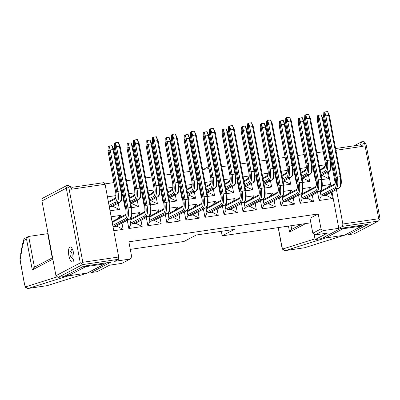 <?xml version="1.0" encoding="UTF-8"?>
<svg xmlns="http://www.w3.org/2000/svg" width="400" height="400" viewBox="0 0 400 400"><rect width="100%" height="100%" fill="white"/><g stroke="black" fill="none" stroke-linecap="round" stroke-linejoin="round"><path stroke-width="0.6" d="M323.73 237.36L325.455 238L344.485 235.195L362.03 225.98A14.785 4.92 -98.4 0 0 363 225.06M305.755 223.555L289.57 232.055L291.2 229.615M345.105 234.985L344.485 235.195M336.42 189.61L342.86 224.005L342.6 226.33L338.805 228.32L323.295 230.605L315.075 234.925L327.445 233.1L315.115 239.58L321.205 238.685L340.965 228.3L368.175 224.295L348.415 234.68L347.605 233.67M310.855 222.805L222.03 235.88L221.5 231.295M130.3 249.385L183.975 241.48L196.305 235.005L234.36 229.4L222.03 235.88M348.415 234.68L354.125 233.835L378.47 221.045L342.6 226.33M314.105 234.195L315.115 239.58M118.695 257.005L82.825 262.285L68.84 187.555C69.32 184.93 71.51 187.645 71.115 189.27L72.015 187.33L104.075 182.61L105.08 184.27L118.695 257.005L118.435 259.33L114.64 261.325L130.15 259.04L131.68 256.77L128.88 241.82L318.225 213.945L310.005 218.265L312.8 233.21L315.075 234.925M209.03 168.59L202.65 169.53M196.76 170.395L195.89 170.525M190 171.39L183.62 172.33M177.73 173.2L176.86 173.325M170.97 174.195L164.59 175.135M158.7 176L157.83 176.13M151.945 176.995L145.56 177.935M139.675 178.8L138.8 178.93M132.915 179.795L126.53 180.735M120.645 181.605L119.77 181.73M113.885 182.6L104.875 183.925M323.295 230.605L321.02 228.89L318.225 213.945M328.265 172.005L330.86 185.865M331.995 191.935L338.805 228.32M323.205 151.78L316.825 152.72M310.935 153.59L310.065 153.715M304.175 154.585L297.795 155.525M291.905 156.39L291.035 156.52M285.15 157.385L278.765 158.325M272.88 159.19L272.005 159.32M266.12 160.185L259.735 161.125M253.85 161.995L252.975 162.12M247.09 162.99L240.705 163.925M234.82 164.795L233.95 164.925M228.06 165.79L221.675 166.73M215.79 167.595L215.22 167.68A3.06 2.865 -117.7 0 0 214.67 166.39M165.36 214.715L166.895 222.915L180.215 220.955L179.05 214.72M177.915 208.65L177.605 207.005L170.02 208.12M161.125 188.955L160.555 189.04L163.165 202.985L163.735 202.905M173.035 187.2L167.015 188.085M169.625 202.035L176.485 201.025L175.32 194.795M222.45 206.31L223.985 214.51L237.305 212.55L236.14 206.315M235 200.245L234.695 198.6L227.11 199.715M218.215 180.55L217.645 180.635L220.255 194.58L220.825 194.5M226.71 193.63L233.575 192.62L232.41 186.39M230.12 178.795L224.1 179.68M203.42 209.115L204.955 217.31L218.275 215.35L217.11 209.12M215.97 203.05L215.665 201.4L208.08 202.52M199.185 183.35L198.615 183.435L201.225 197.385L201.795 197.3M207.68 196.435L214.545 195.425L213.38 189.19M211.09 181.595L205.07 182.485M184.39 211.915L185.925 220.115L199.245 218.15L198.08 211.92M196.945 205.85L196.635 204.205L189.05 205.32M180.155 186.15L179.585 186.235L182.195 200.185L182.765 200.1M188.655 199.235L195.515 198.225L194.35 191.99M192.065 184.4L186.045 185.285M149.855 200.88L150.915 200.72L157.455 203.83L156.29 197.595M157.455 203.83L150.595 204.84M144.705 205.705L144.135 205.79L141.525 191.84L142.095 191.755M147.985 190.89L154.005 190M161.185 223.755L147.865 225.715L149.885 221.35L153.69 220.79L154.645 220.65L161.185 223.755L160.02 217.52M158.885 211.455L158.575 209.805L155.915 213.015M147.865 225.715L146.33 217.52M150.99 210.925L158.575 209.805M131.96 213.725L139.545 212.61L139.855 214.255M140.99 220.325L142.16 226.555L128.835 228.52L127.305 220.32M137.26 200.395L138.43 206.63L131.565 207.64M125.68 208.505L125.11 208.59L122.495 194.64L123.065 194.555M128.955 193.69L134.975 192.805M111.165 216.785L120.52 215.41L120.825 217.055M121.96 223.125L123.13 229.36L113.78 230.735M118.23 203.2L119.4 209.43L110.05 210.805M107.44 196.86L115.945 195.605M317.595 192.305L319.13 200.505L332.45 198.54L331.285 192.31M330.15 186.24L329.84 184.59L322.255 185.71M313.36 166.54L312.79 166.625L315.4 180.575L315.97 180.49M321.86 179.625L328.72 178.615L327.555 172.38M325.27 164.79L319.25 165.675M298.565 195.105L300.1 203.305L313.42 201.345L312.255 195.11M311.12 189.04L310.81 187.395L303.225 188.51M294.33 169.345L293.76 169.425L296.37 183.375L296.94 183.29M302.83 182.425L309.69 181.415L308.525 175.18M306.24 167.59L300.22 168.475M279.535 197.905L281.07 206.105L294.39 204.145L293.225 197.91M292.09 191.84L291.78 190.195L284.195 191.31M275.3 172.145L274.73 172.23L277.34 186.18L277.91 186.095M283.8 185.225L290.665 184.215L289.495 177.985M287.21 170.39L281.19 171.275M256.275 174.945L255.7 175.03L258.315 188.98L258.885 188.895M268.18 173.195L262.16 174.08M264.77 188.03L271.635 187.02L270.465 180.785M260.51 200.71L262.04 208.905L275.365 206.945L274.195 200.715M273.06 194.645L272.75 192.995L265.165 194.115M237.245 177.745L236.675 177.83L239.285 191.78L239.855 191.695M249.15 175.995L243.13 176.88M245.74 190.83L252.605 189.82L251.435 183.585M241.48 203.51L243.015 211.71L256.335 209.75L255.165 203.515M254.03 197.445L253.725 195.8L246.135 196.915M321.02 228.89L312.8 233.21M90.33 271.55L91.14 272.555L110.9 262.175L83.69 266.18L63.93 276.56L58.22 277.4L55.945 275.69L41.96 200.96A3.06 2.865 -117.7 0 1 43.39 197.83L67.72 185.05L72.01 187.33M379.55 219.745L380 218.775L366.015 144.045L364.745 143.99L378.73 218.72L379.55 219.745L378.47 221.045M342.86 224.005L378.73 218.72M330.035 151.15L329.245 151.265L335.155 182.835M91.14 272.555L97.23 271.66L109.56 265.18L121.93 263.36L130.15 259.04M249.74 206.365L256.335 209.75M253.725 195.8L251.06 199.005M249.79 206.64L245.035 207.34L243.97 202.2M244.1 202.36L244.9 202.245M245.035 207.34L243.015 211.71M287.795 200.765L294.39 204.145M291.78 190.195L289.12 193.4M287.85 201.04L283.09 201.74L282.03 196.595M282.16 196.755L282.96 196.64M283.09 201.74L281.07 206.105M306.825 197.96L313.42 201.345M310.81 187.395L308.15 190.6M306.88 198.235L302.12 198.935L301.06 193.795M301.19 193.955L301.985 193.84M302.12 198.935L300.1 203.305M325.855 195.16L332.45 198.54M329.84 184.59L327.18 187.8M325.905 195.435L321.15 196.135L320.09 190.995M320.215 191.155L321.015 191.035M321.15 196.135L319.13 200.505M268.77 203.565L268.82 203.84L264.06 204.54L263 199.4M263.13 199.56L263.93 199.44M272.75 192.995L270.09 196.205M264.06 204.54L262.04 208.905M268.82 203.84L275.365 206.945M313.555 167.575L312.79 166.625M315.82 179.67L315.4 180.575M328.72 178.615L322.18 175.51L321.115 175.665M323.45 167.87L325.18 165.785M322.125 175.23L322.18 175.51M294.525 170.375L293.76 169.425M296.79 182.475L296.37 183.375M309.69 181.415L303.15 178.31L302.09 178.465M304.42 170.675L306.15 168.585M303.095 178.035L303.15 178.31M275.495 173.18L274.73 172.23M277.76 185.275L277.34 186.18M290.665 184.215L284.12 181.11L283.06 181.265M285.39 173.475L287.125 171.385M284.07 180.835L284.12 181.11M256.465 175.98L255.7 175.03M258.73 188.075L258.315 188.98M271.635 187.02L265.09 183.91L264.03 184.07M266.36 176.275L268.095 174.19M265.04 183.635L265.09 183.91M237.435 178.78L236.675 177.83M239.7 190.88L239.285 191.78M246.01 186.44L246.06 186.715L245 186.87M246.06 186.715L252.605 189.82M249.065 176.99L247.33 179.08M119.4 209.43L112.855 206.325L109.305 206.845M114.125 198.69L115.86 196.6M112.805 206.05L112.855 206.325M123.26 195.59L122.495 194.64M125.525 207.69L125.11 208.59M138.43 206.63L131.885 203.525L130.825 203.68M133.155 195.885L134.89 193.8M131.835 203.25L131.885 203.525M141.525 191.84L142.29 192.79M144.555 204.885L144.135 205.79M153.92 190.995L152.185 193.085M150.86 200.445L150.915 200.72M161.32 189.99L160.555 189.04M163.585 202.085L163.165 202.985M176.485 201.025L169.945 197.92L168.885 198.075M171.215 190.285L172.945 188.195M169.89 197.645L169.945 197.92M180.35 187.185L179.585 186.235M182.615 199.285L182.195 200.185M195.515 198.225L188.975 195.12L187.91 195.275M190.245 187.48L191.975 185.395M188.92 194.845L188.975 195.12M199.38 184.385L198.615 183.435M201.64 196.48L201.225 197.385M214.545 195.425L208 192.315L206.94 192.475M209.275 184.68L211.005 182.595M207.95 192.04L208 192.315M218.41 181.585L217.645 180.635M220.67 193.68L220.255 194.58M233.575 192.62L227.03 189.515L225.97 189.67M228.3 181.88L230.035 179.79M226.98 189.24L227.03 189.515M192.65 214.77L199.245 218.15M196.635 204.205L193.975 207.41M192.7 215.045L187.945 215.745L186.885 210.605M187.01 210.765L187.81 210.645M187.945 215.745L185.925 220.115M230.71 209.17L237.305 212.55M234.695 198.6L232.03 201.805M230.76 209.445L226.005 210.145L224.94 205M225.07 205.16L225.87 205.045M226.005 210.145L223.985 214.51M211.68 211.97L218.275 215.35M215.665 201.4L213 204.61M211.73 212.245L206.975 212.945L205.915 207.805M206.04 207.965L206.84 207.845M206.975 212.945L204.955 217.31M154.59 220.375L154.645 220.65M149.755 216.25L148.825 216.21M149.885 221.35L148.955 216.37M135.565 223.175L142.16 226.555M139.545 212.61L136.885 215.815M135.615 223.45L130.855 224.15L129.795 219.01M129.925 219.17L130.725 219.05M130.855 224.15L128.835 228.52M116.535 225.98L123.13 229.36M120.52 215.41L117.855 218.615M116.585 226.255L113.035 226.775M173.62 217.575L180.215 220.955M173.675 217.85L168.915 218.55L166.895 222.915M177.605 207.005L174.945 210.21M168.915 218.55L167.985 213.565L168.78 213.45M118.435 259.33L82.565 264.61L58.22 277.4M366.015 144.045L364.105 141.665L361.735 141.755L360.305 144.885L335.59 148.525M329.705 149.39L328.835 149.52M82.565 264.61L81.745 263.59L80.29 262.9L55.945 275.69M80.29 262.9L66.305 188.17L67.735 185.04M69.855 247.04A7.65 2.545 81.6 0 1 71.1 247.3A7.65 2.545 81.6 0 1 73.77 254.145A7.65 2.545 81.6 0 1 73.185 261.465A7.65 2.545 81.6 0 1 69.07 256.66A7.65 2.545 81.6 0 1 69.855 247.04M360.305 144.885L363.215 146.265C362.215 144.845 363.345 141.64 364.745 143.99M363.215 146.265L335.92 150.285M71.35 250.135A5.61 1.865 81.6 0 1 72.13 248.755A5.61 1.865 81.6 0 1 72.16 248.74M73.79 259.78A5.61 1.865 81.6 0 1 72.605 258.68M71.115 189.27L105.08 184.27M82.825 262.285L81.745 263.59M68.84 187.555L66.305 188.17L41.96 200.96M259.925 188.575A9.18 3.055 81.6 0 1 258.755 199.035A1.02 0.955 62.3 0 0 259.895 199.895A10.2 3.395 81.6 0 0 261.19 188.27L249.725 126.99L248.66 123.17L247.715 123.67L247.51 127.795L248.455 127.295L259.925 188.575L264.045 187.85L252.58 126.57L248.455 127.295L248.66 123.17L251.515 122.75L252.58 126.57L253.265 126.545L264.915 188.93C265.56 194.475 264.835 196.38 264.88 196.245C264.74 197.54 264.125 198.585 263.04 199.38L248.99 206.76M247.595 126.015L247.455 127.84L258.975 189.075L247.52 127.87M297.985 182.97A9.18 3.055 81.6 0 1 296.815 193.435A1.02 0.955 62.3 0 0 297.955 194.29A10.2 3.395 81.6 0 0 299.25 182.665L287.785 121.385L286.72 117.565L285.77 118.065L285.565 122.19L286.515 121.695L297.985 182.97L302.105 182.245L290.635 120.965L286.515 121.695L286.72 117.565L289.575 117.145L290.635 120.965L291.325 120.945L302.79 182.225L302.94 190.64C302.795 191.94 302.18 192.985 301.095 193.775L287.05 201.155M285.515 122.24L296.985 183.515L285.58 122.265M317.015 180.17A9.18 3.055 81.6 0 1 315.845 190.63A1.02 0.955 62.3 0 0 316.985 191.49A10.2 3.395 81.6 0 0 318.28 179.865L306.81 118.585L305.75 114.765L304.8 115.265L304.595 119.39L305.545 118.89L317.015 180.17L321.135 179.445L309.665 118.165L305.545 118.89L305.75 114.765L308.605 114.345L309.665 118.165L310.355 118.145L322.005 180.525C322.65 186.07 321.92 187.975 321.97 187.84C321.825 189.135 321.21 190.18 320.125 190.975L306.08 198.355M304.685 117.61L304.545 119.435L316.065 180.67L304.61 119.465M336.04 177.37A9.18 3.055 81.6 0 1 334.875 187.83A1.02 0.955 62.3 0 0 336.01 188.685A10.2 3.395 81.6 0 0 337.31 177.06L325.84 115.785L324.78 111.965L323.83 112.465L323.625 116.59L324.575 116.09L336.04 177.37L340.165 176.64L328.695 115.365L324.575 116.09L324.78 111.965L327.635 111.545L328.695 115.365L329.38 115.34L341.035 177.725C341.68 183.27 340.95 185.17 341 185.04C340.855 186.335 340.24 187.38 339.155 188.175L325.11 195.555M323.715 114.81L323.575 116.63L335.095 177.865L323.64 116.66M266.485 125.04L277.955 186.32L266.54 124.995L266.745 120.865L267.69 120.37L267.485 124.495L278.955 185.775L283.76 185.025L272.295 123.745L268.755 124.19L266.55 125.065M323.01 118.71L319.52 119.105L317.315 119.985M303.98 121.515L300.49 121.905L298.285 122.785M284.95 124.315L281.46 124.71L279.255 125.585M279.33 123.735L279.195 125.555L286.93 166.91L279.245 125.515L279.45 121.39L280.4 120.89L280.19 125.015L287.93 166.365L292.055 165.64L284.315 124.29L283.25 120.47L285 124.265L292.925 166.72C293.565 172.265 292.84 174.17 292.89 174.035C292.745 175.335 292.13 176.375 291.045 177.17L283.32 181.23M265.92 127.115L262.43 127.51L260.23 128.39M260.165 128.365L267.9 169.715L260.215 128.315L260.42 124.19L261.37 123.69L261.165 127.815L268.9 169.165L273.025 168.44L265.285 127.09L264.225 123.27L265.97 127.065L273.895 169.525C274.535 175.07 273.81 176.97 273.86 176.84C273.715 178.135 273.1 179.18 272.015 179.97L264.29 184.03M246.89 129.92L243.4 130.31L241.2 131.19M241.135 131.165L248.87 172.515L241.185 131.115L241.39 126.99L242.34 126.495L242.135 130.62L249.87 171.97L253.995 171.24L246.255 129.89L245.195 126.07L246.94 129.865L254.865 172.325C255.51 177.87 254.78 179.77 254.83 179.64C254.685 180.935 254.07 181.98 252.985 182.775L245.26 186.83M113.685 149.53L110.195 149.925L107.995 150.8M108.07 148.95L107.93 150.77L115.665 192.125L107.98 150.73L108.185 146.6L109.135 146.105L108.93 150.23L116.665 191.58L120.79 190.855L113.05 149.505L111.99 145.685L113.735 149.48L121.66 191.935L121.625 199.25C121.48 200.545 120.865 201.59 119.78 202.385L112.055 206.445M132.715 146.725L129.225 147.12L127.025 148M127.1 146.145L126.96 147.97L134.695 189.325L127.01 147.925L127.215 143.8L128.165 143.3L127.96 147.43L135.695 188.78L139.82 188.05L132.08 146.7L131.02 142.88L132.765 146.675L140.69 189.135C141.33 194.68 140.605 196.58 140.655 196.45C140.51 197.745 139.895 198.79 138.81 199.585L131.085 203.64M151.745 143.925L148.255 144.32L146.05 145.2M146.125 143.345L145.985 145.17L153.725 186.52L146.04 145.125L146.245 141L147.19 140.5L146.985 144.625L154.725 185.975L158.845 185.25L151.11 143.9L150.045 140.08L151.795 143.875L159.72 186.335C160.36 191.88 159.635 193.78 159.68 193.645C159.54 194.945 158.925 195.99 157.84 196.78L150.115 200.84M170.775 141.125L167.285 141.52L165.08 142.395M165.155 140.545L165.015 142.365L172.755 183.72L165.07 142.325L165.275 138.195L166.22 137.7L166.015 141.825L173.755 183.175L177.875 182.45L170.14 141.1L169.075 137.28L170.825 141.075L178.745 183.53C179.39 189.075 178.665 190.98 178.71 190.845C178.57 192.14 177.955 193.185 176.87 193.98L169.145 198.04M189.805 138.325L186.315 138.715L184.11 139.595M184.185 137.745L184.045 139.565L191.785 180.92L184.095 139.52L184.305 135.395L185.25 134.895L185.045 139.025L192.785 180.375L196.905 179.645L189.17 138.295L188.105 134.475L189.855 138.27L197.775 180.73C198.42 186.275 197.695 188.175 197.74 188.045C197.6 189.34 196.985 190.385 195.895 191.18L188.175 195.235M208.83 135.52L205.34 135.915L203.14 136.795M203.215 134.94L203.075 136.765L210.815 178.12L203.125 136.72L203.33 132.595L204.28 132.095L204.075 136.22L211.815 177.57L215.935 176.845L208.195 135.495L207.135 131.675L208.88 135.47L216.805 177.93L216.77 185.24C216.625 186.54 216.01 187.585 214.925 188.375L207.205 192.435M227.86 132.72L224.37 133.115L222.17 133.99M222.105 133.965L229.845 175.315L222.155 133.92L222.36 129.795L223.31 129.295L223.105 133.42L230.845 174.77L234.965 174.045L227.225 132.695L226.165 128.875L227.91 132.67L235.835 175.125L235.8 182.44C235.655 183.735 235.04 184.78 233.955 185.575L226.23 189.635M202.835 196.98A9.18 3.055 81.6 0 1 201.67 207.44A1.02 0.955 62.3 0 0 202.805 208.3A10.2 3.395 81.6 0 0 204.105 196.675L192.635 135.395L191.575 131.575L190.625 132.075L190.42 136.2L191.37 135.7L202.835 196.98L206.96 196.255L195.49 134.975L191.37 135.7L191.575 131.575L194.43 131.155L195.49 134.975L196.175 134.95L207.83 197.335C208.475 202.88 207.745 204.78 207.795 204.65C207.65 205.945 207.035 206.99 205.95 207.785L191.905 215.165M190.51 134.42L190.37 136.245L201.89 197.475L190.435 136.275M240.895 191.375A9.18 3.055 81.6 0 1 239.73 201.84A1.02 0.955 62.3 0 0 240.865 202.695A10.2 3.395 81.6 0 0 242.165 191.07L230.695 129.79L229.635 125.97L228.685 126.47L228.48 130.595L229.425 130.1L240.895 191.375L245.015 190.65L233.55 129.37L229.425 130.1L229.635 125.97L232.485 125.55L233.55 129.37L234.235 129.345L245.89 191.73C246.53 197.28 245.805 199.18 245.85 199.045C245.71 200.345 245.095 201.39 244.01 202.18L229.96 209.56M228.57 128.815L228.43 130.64L239.945 191.875L228.495 130.67M221.865 194.18A9.18 3.055 81.6 0 1 220.7 204.64A1.02 0.955 62.3 0 0 221.835 205.495A10.2 3.395 81.6 0 0 223.135 193.87L211.665 132.595L210.605 128.775L209.655 129.27L209.45 133.4L210.4 132.9L221.865 194.18L225.99 193.45L214.52 132.175L210.4 132.9L210.605 128.775L213.46 128.355L214.52 132.175L215.205 132.15L226.86 194.535C227.5 200.08 226.775 201.98 226.825 201.85C226.68 203.145 226.065 204.19 224.98 204.985L210.93 212.365M209.54 131.62L209.4 133.44L220.92 194.675L209.465 133.47M164.78 202.58A9.18 3.055 81.6 0 1 163.61 213.045A1.02 0.955 62.3 0 0 164.75 213.9L167.605 213.48A10.2 3.395 81.6 0 0 168.9 201.855L157.43 140.58L156.37 136.76L153.515 137.18L152.565 137.675L152.36 141.8L153.31 141.305L164.78 202.58L169.585 201.835L158.12 140.555L153.31 141.305L153.515 137.18L154.58 141L166.045 202.275A10.2 3.395 81.6 0 1 164.75 213.9L150.84 221.21M152.45 140.025L152.31 141.845L163.83 203.08L152.375 141.875M145.75 205.385A9.18 3.055 81.6 0 1 144.58 215.845A1.02 0.955 62.3 0 0 145.72 216.705A10.2 3.395 81.6 0 0 147.015 205.08L135.55 143.8L134.485 139.98L133.54 140.48L133.33 144.605L134.28 144.105L145.75 205.385L149.87 204.655L138.405 143.38L134.28 144.105L134.485 139.98L137.34 139.56L138.405 143.38L139.09 143.355L150.74 205.74C151.385 211.285 150.66 213.185 150.705 213.055C150.56 214.35 149.95 215.395 148.86 216.19L134.815 223.57M133.42 142.825L133.28 144.65L144.8 205.88L133.345 144.68M126.72 208.185A9.18 3.055 81.6 0 1 125.55 218.65A1.02 0.955 62.3 0 0 126.69 219.505A10.2 3.395 81.6 0 0 127.985 207.88L116.52 146.6L115.455 142.78L114.51 143.28L114.305 147.405L115.25 146.905L126.72 208.185L130.84 207.46L119.375 146.18L115.25 146.905L115.455 142.78L118.31 142.36L119.375 146.18L120.06 146.155L131.71 208.54C132.355 214.085 131.63 215.99 131.675 215.855C131.535 217.15 130.92 218.195 129.83 218.99L115.785 226.37M114.39 145.625L114.25 147.45L125.77 208.685L114.315 147.48M183.805 199.78A9.18 3.055 81.6 0 1 182.64 210.245A1.02 0.955 62.3 0 0 183.78 211.1L186.635 210.68A10.2 3.395 81.6 0 0 187.93 199.055L176.46 137.775L175.4 133.955L172.545 134.375L171.595 134.875L171.39 139L172.34 138.5L183.805 199.78L188.615 199.035L177.15 137.755L172.34 138.5L172.545 134.375L173.605 138.195L185.075 199.475A10.2 3.395 81.6 0 1 183.78 211.1L169.865 218.41M171.48 137.22L171.34 139.045L182.86 200.28L171.405 139.075M52.845 259.135L32.295 269.935L33.925 267.495M32.295 269.935L26.515 239.045L28.07 236.64L28.675 236.44L48.07 233.625M66.45 275.235L68.18 275.875L87.205 273.075L104.755 263.855A14.785 4.92 -98.4 0 0 105.72 262.935M251.515 122.75L253.18 126.52M289.575 117.145L291.24 120.92M308.605 114.345L310.27 118.115M327.635 111.545L329.3 115.315M278.955 185.775A9.18 3.055 81.6 0 1 277.785 196.235A1.02 0.955 62.3 0 0 278.925 197.09L281.78 196.67A10.2 3.395 81.6 0 0 283.075 185.045L271.61 123.77L270.545 119.95L267.69 120.37L268.755 124.19L280.22 185.465A10.2 3.395 81.6 0 1 278.925 197.09L265.015 204.4M270.545 119.95L272.21 123.72M325.99 160.76A9.18 3.055 81.6 0 1 324.82 171.225A1.02 0.955 62.3 0 0 325.96 172.08A10.2 3.395 81.6 0 0 327.255 160.455L330.11 160.035L322.375 118.685L321.31 114.865L318.455 115.285L319.52 119.105L327.255 160.455L325.99 160.76L318.25 119.41L318.455 115.285L317.51 115.785L317.3 119.91L325.04 161.26A6.12 2.035 81.6 0 1 324.26 168.235L320.135 170.405M321.31 114.865L322.975 118.635M306.96 163.565A9.18 3.055 81.6 0 1 305.795 174.025A1.02 0.955 62.3 0 0 306.93 174.885A10.2 3.395 81.6 0 0 308.225 163.26L311.08 162.84L303.345 121.485L302.28 117.67L299.425 118.09L300.49 121.905L308.225 163.26L306.96 163.565L299.22 122.215L299.425 118.09L298.48 118.585L298.275 122.71L306.01 164.06A6.12 2.035 81.6 0 1 305.235 171.035L301.105 173.205M302.28 117.67L303.945 121.44M283.25 120.47L280.4 120.89L281.46 124.71L289.2 166.06A10.2 3.395 81.6 0 1 287.9 177.685L282.88 180.32M284.11 122.41L284.915 124.24M264.225 123.27L261.37 123.69L262.43 127.51L270.17 168.86A10.2 3.395 81.6 0 1 268.87 180.485L263.855 183.125M265.08 125.215L265.885 127.04M245.195 126.07L242.34 126.495L243.4 130.31L251.14 171.665A10.2 3.395 81.6 0 1 249.845 183.29L244.825 185.925M246.05 128.015L246.86 129.845M111.99 145.685L109.135 146.105L110.195 149.925L117.935 191.275A10.2 3.395 81.6 0 1 116.64 202.9L109.29 206.76M112.845 147.625L113.65 149.455M131.02 142.88L128.165 143.3L129.225 147.12L136.965 188.47A10.2 3.395 81.6 0 1 135.665 200.095L130.65 202.735M131.875 144.825L132.68 146.65M150.045 140.08L147.19 140.5L148.255 144.32L155.995 185.67A10.2 3.395 81.6 0 1 154.695 197.295L149.675 199.93M150.905 142.02L151.71 143.85M169.075 137.28L166.22 137.7L167.285 141.52L175.02 182.87A10.2 3.395 81.6 0 1 173.725 194.495L168.705 197.13M169.935 139.22L170.74 141.05M188.105 134.475L185.25 134.895L186.315 138.715L194.05 180.065A10.2 3.395 81.6 0 1 192.755 191.69L187.735 194.33M188.965 136.42L189.77 138.245M207.135 131.675L204.28 132.095L205.34 135.915L213.08 177.265A10.2 3.395 81.6 0 1 211.785 188.89L206.765 191.53M207.99 133.62L208.8 135.445M226.165 128.875L223.31 129.295L224.37 133.115L232.11 174.465A10.2 3.395 81.6 0 1 230.815 186.09L225.795 188.725M227.02 130.815L227.83 132.645M194.43 131.155L196.095 134.925M232.485 125.55L234.15 129.325M213.46 128.355L215.125 132.125M156.37 136.76L158.035 140.53M137.34 139.56L139.005 143.33M118.31 142.36L119.975 146.13M175.4 133.955L177.065 137.73M70.29 251.76A3.06 1.02 -98.4 0 0 70.115 255.04A3.06 1.02 -98.4 0 0 71.125 257.425A3.06 1.02 -98.4 0 0 72.07 254.395A3.06 1.02 -98.4 0 0 70.29 251.76L71.68 249.63A5.1 1.695 81.6 0 1 72.225 249.215A5.1 1.695 81.6 0 1 72.4 249.22M73.875 259.255A5.1 1.695 81.6 0 1 73.71 259.305A5.1 1.695 81.6 0 1 73.07 259.07L71.125 257.425M87.83 272.86L87.205 273.075M289.57 232.055L288.455 226.1M278.32 227.595L281.82 246.31A3.06 1.02 -98.4 0 0 283.27 248.83L314.98 238.86M343.97 227.86A14.785 4.92 81.6 0 1 343 228.78L362.03 225.98A2.04 1.91 62.3 0 0 362.635 225.775M341.365 228.245A2.04 1.91 62.3 0 0 343 228.78L325.455 238L285.505 250.555L304.535 247.755A2.04 1.92 72.5 0 0 304.835 247.685M283.27 248.83A2.04 1.92 72.5 0 0 285.505 250.555A5.1 1.695 81.6 0 1 285.415 250.58L304.445 247.775A5.1 1.695 -98.4 0 0 304.535 247.755M304.355 247.78A5.1 1.695 -98.4 0 0 304.445 247.775L344.76 235.135M291.035 225.72L291.715 229.345M281.82 246.31L281.72 246.41C283.325 250.645 281.995 249.36 285.415 250.58M264.735 187.825L264.045 187.85A10.2 3.395 81.6 0 1 262.75 199.475A1.02 0.955 62.3 0 0 263.04 199.38M245.985 207.2L259.895 199.895L262.75 199.475L248.84 206.78M258.925 189.12L259.035 189.79C259.225 193.14 259.16 194.775 258.84 194.695L258.65 195.02A1.02 0.955 62.3 0 0 258.2 196.05L244.285 203.355M258.755 199.035L244.845 206.345M302.79 182.225L302.105 182.245A10.2 3.395 81.6 0 1 300.81 193.87A1.02 0.955 62.3 0 0 301.095 193.775M284.045 201.6L297.955 194.29L300.81 193.87L286.895 201.18M296.985 183.515L297.155 188.13L296.735 189.4A1.02 0.955 62.3 0 0 296.255 190.445L282.345 197.755M296.815 193.435L282.905 200.745M321.82 179.42L321.135 179.445A10.2 3.395 81.6 0 1 319.84 191.07A1.02 0.955 62.3 0 0 320.125 190.975M303.07 198.795L316.985 191.49L319.84 191.07L305.925 198.375M301.24 194.23L315.745 186.61A1.02 0.955 62.3 0 0 315.285 187.645L301.375 194.95M315.845 190.63L301.935 197.94M340.85 176.62L340.165 176.64A10.2 3.395 81.6 0 1 338.865 188.265A1.02 0.955 62.3 0 0 339.155 188.175M322.1 195.995L336.01 188.685L338.865 188.265L324.955 195.575M320.27 191.43L334.775 183.81A1.02 0.955 62.3 0 0 334.315 184.84L320.405 192.15M334.875 187.83L320.965 195.14M277.955 186.32L278.065 186.99C278.25 190.335 278.185 191.97 277.87 191.895L277.68 192.22A1.02 0.955 62.3 0 0 277.225 193.245L263.315 200.555M277.785 196.235L263.875 203.545M267.87 203.98L281.78 196.67A1.02 0.955 62.3 0 0 282.065 196.58L268.02 203.96M317.39 118.13L317.25 119.955L324.99 161.31L325.16 165.92L324.715 167.205A1.02 0.955 62.3 0 0 324.26 168.235M324.82 171.225L320.695 173.395M323.06 118.665L330.795 160.015L330.11 160.035A10.2 3.395 81.6 0 1 328.815 171.66L325.96 172.08L320.94 174.72M321.225 175.65L328.815 171.66A1.02 0.955 62.3 0 0 329.1 171.565L321.38 175.625M298.36 120.935L298.22 122.755L306.07 164.78C306.26 168.13 306.195 169.765 305.875 169.685L305.69 170.01A1.02 0.955 62.3 0 0 305.235 171.035M305.795 174.025L301.665 176.195M304.03 121.465L311.77 162.815L311.08 162.84A10.2 3.395 81.6 0 1 309.785 174.465L306.93 174.885L301.91 177.52M302.195 178.45L309.785 174.465A1.02 0.955 62.3 0 0 310.075 174.37L302.35 178.425M286.93 166.91L287.045 167.58C287.23 170.93 287.165 172.565 286.85 172.485L286.68 172.795A1.02 0.955 62.3 0 0 286.205 173.84L282.075 176.01M287.93 166.365A9.18 3.055 81.6 0 1 286.765 176.83A1.02 0.955 62.3 0 0 287.9 177.685L290.755 177.265A1.02 0.955 62.3 0 0 291.045 177.17M286.765 176.83L282.635 178.995M292.74 165.62L292.055 165.64A10.2 3.395 81.6 0 1 290.755 177.265L283.17 181.25M267.9 169.715L268.015 170.385C268.2 173.73 268.135 175.365 267.82 175.29L267.63 175.61A1.02 0.955 62.3 0 0 267.175 176.64L263.045 178.81M268.9 169.165A9.18 3.055 81.6 0 1 267.735 179.63A1.02 0.955 62.3 0 0 268.87 180.485L271.725 180.065A1.02 0.955 62.3 0 0 272.015 179.97M267.735 179.63L263.605 181.8M273.71 168.42L273.025 168.44A10.2 3.395 81.6 0 1 271.725 180.065L264.14 184.05M243.88 180.89L248.605 178.41A1.02 0.955 62.3 0 0 248.145 179.44L244.015 181.61M249.87 171.97A9.18 3.055 81.6 0 1 248.705 182.43A1.02 0.955 62.3 0 0 249.845 183.29L252.695 182.865A1.02 0.955 62.3 0 0 252.985 182.775M248.705 182.43L244.575 184.6M254.68 171.22L253.995 171.24A10.2 3.395 81.6 0 1 252.695 182.865L245.11 186.855M115.665 192.125L115.78 192.795C115.965 196.145 115.9 197.78 115.585 197.7L115.395 198.025A1.02 0.955 62.3 0 0 114.94 199.055L108.485 202.445M116.665 191.58A9.18 3.055 81.6 0 1 115.5 202.04A1.02 0.955 62.3 0 0 116.64 202.9L119.49 202.48A1.02 0.955 62.3 0 0 119.78 202.385M115.5 202.04L109.045 205.435M121.475 190.83L120.79 190.855A10.2 3.395 81.6 0 1 119.49 202.48L111.905 206.465M134.695 189.325L134.87 193.935L134.425 195.225A1.02 0.955 62.3 0 0 133.97 196.25L129.84 198.42M135.695 188.78A9.18 3.055 81.6 0 1 134.53 199.24A1.02 0.955 62.3 0 0 135.665 200.095L138.52 199.675A1.02 0.955 62.3 0 0 138.81 199.585M134.53 199.24L130.4 201.41M140.505 188.03L139.82 188.05A10.2 3.395 81.6 0 1 138.52 199.675L130.935 203.665M153.725 186.52L153.84 187.19C154.025 190.54 153.96 192.175 153.645 192.095L153.455 192.42A1.02 0.955 62.3 0 0 153 193.45L148.87 195.62M154.725 185.975A9.18 3.055 81.6 0 1 153.56 196.44A1.02 0.955 62.3 0 0 154.695 197.295L157.55 196.875A1.02 0.955 62.3 0 0 157.84 196.78M153.56 196.44L149.43 198.61M159.535 185.23L158.845 185.25A10.2 3.395 81.6 0 1 157.55 196.875L149.965 200.86M172.755 183.72L172.925 188.33L172.48 189.62A1.02 0.955 62.3 0 0 172.03 190.65L167.9 192.82M173.755 183.175A9.18 3.055 81.6 0 1 172.585 193.64A1.02 0.955 62.3 0 0 173.725 194.495L176.58 194.075A1.02 0.955 62.3 0 0 176.87 193.98M172.585 193.64L168.46 195.805M178.565 182.425L177.875 182.45A10.2 3.395 81.6 0 1 176.58 194.075L168.99 198.06M186.795 189.295L191.515 186.815A1.02 0.955 62.3 0 0 191.055 187.845L186.93 190.015M192.785 180.375A9.18 3.055 81.6 0 1 191.615 190.835A1.02 0.955 62.3 0 0 192.755 191.69L195.61 191.27A1.02 0.955 62.3 0 0 195.895 191.18M191.615 190.835L187.49 193.005M197.59 179.625L196.905 179.645A10.2 3.395 81.6 0 1 195.61 191.27L188.02 195.26M205.825 186.495L210.545 184.01A1.02 0.955 62.3 0 0 210.085 185.045L205.96 187.215M211.815 177.57A9.18 3.055 81.6 0 1 210.645 188.035A1.02 0.955 62.3 0 0 211.785 188.89L214.64 188.47A1.02 0.955 62.3 0 0 214.925 188.375M210.645 188.035L206.515 190.205M216.62 176.825L215.935 176.845A10.2 3.395 81.6 0 1 214.64 188.47L207.05 192.455M224.85 183.69L229.575 181.21A1.02 0.955 62.3 0 0 229.115 182.245L224.985 184.415M230.845 174.77A9.18 3.055 81.6 0 1 229.675 185.235A1.02 0.955 62.3 0 0 230.815 186.09L233.67 185.67A1.02 0.955 62.3 0 0 233.955 185.575M229.675 185.235L225.545 187.4M235.65 174.02L234.965 174.045A10.2 3.395 81.6 0 1 233.67 185.67L226.08 189.655M207.645 196.23L206.96 196.255A10.2 3.395 81.6 0 1 205.66 207.88A1.02 0.955 62.3 0 0 205.95 207.785M188.895 215.605L202.805 208.3L205.66 207.88L191.75 215.185M201.835 197.525L202.01 202.135L201.565 203.425A1.02 0.955 62.3 0 0 201.11 204.455L187.2 211.76M201.67 207.44L187.76 214.75M245.705 190.63L245.015 190.65A10.2 3.395 81.6 0 1 243.72 202.275A1.02 0.955 62.3 0 0 244.01 202.18M226.955 210.005L240.865 202.695L243.72 202.275L229.81 209.585M239.895 191.92L240.01 192.59C240.195 195.94 240.13 197.575 239.815 197.495L239.625 197.82A1.02 0.955 62.3 0 0 239.17 198.85L225.255 206.16M239.73 201.84L225.815 209.145M226.675 193.43L225.99 193.45A10.2 3.395 81.6 0 1 224.69 205.075A1.02 0.955 62.3 0 0 224.98 204.985M207.925 212.805L221.835 205.495L224.69 205.075L210.78 212.385M220.865 194.725L221.04 199.335L220.595 200.62A1.02 0.955 62.3 0 0 220.14 201.65L206.23 208.96M220.7 204.64L206.785 211.95M163.61 213.045L149.7 220.355M153.69 220.79L167.605 213.48A1.02 0.955 62.3 0 0 167.89 213.385L153.845 220.765M163.78 203.13L163.89 203.8C164.075 207.145 164.01 208.78 163.695 208.705L163.505 209.025A1.02 0.955 62.3 0 0 163.05 210.055L149.14 217.365M150.555 204.635L149.87 204.655A10.2 3.395 81.6 0 1 148.575 216.28A1.02 0.955 62.3 0 0 148.86 216.19M131.81 224.01L145.72 216.705L148.575 216.28L134.665 223.59M144.75 205.93L144.92 210.54L144.475 211.83A1.02 0.955 62.3 0 0 144.02 212.855L130.11 220.165M144.58 215.845L130.67 223.155M131.53 207.44L130.84 207.46A10.2 3.395 81.6 0 1 129.545 219.085A1.02 0.955 62.3 0 0 129.83 218.99M113.02 226.685L126.69 219.505L129.545 219.085L115.635 226.395M125.72 208.73L125.83 209.4C126.02 212.75 125.955 214.385 125.635 214.305L125.445 214.63A1.02 0.955 62.3 0 0 124.995 215.66L112.215 222.375M125.55 218.65L112.77 225.36M182.64 210.245L168.73 217.55M172.72 217.99L186.635 210.68A1.02 0.955 62.3 0 0 186.92 210.585L172.875 217.965M168.035 213.84L182.54 206.22A1.02 0.955 62.3 0 0 182.08 207.255L168.17 214.565M258.975 189.075A6.12 2.035 81.6 0 1 258.2 196.05M297.035 183.47A6.12 2.035 81.6 0 1 296.255 190.445M316.065 180.67A6.12 2.035 81.6 0 1 315.285 187.645M335.095 177.865A6.12 2.035 81.6 0 1 334.315 184.84M278.005 186.27A6.12 2.035 81.6 0 1 277.225 193.245M286.98 166.865A6.12 2.035 81.6 0 1 286.205 173.84M267.955 169.665A6.12 2.035 81.6 0 1 267.175 176.64M248.925 172.465A6.12 2.035 81.6 0 1 248.145 179.44M115.72 192.08A6.12 2.035 81.6 0 1 114.94 199.055M134.75 189.275A6.12 2.035 81.6 0 1 133.97 196.25M153.775 186.475A6.12 2.035 81.6 0 1 153 193.45M172.805 183.675A6.12 2.035 81.6 0 1 172.03 190.65M191.835 180.87A6.12 2.035 81.6 0 1 191.055 187.845M210.865 178.07A6.12 2.035 81.6 0 1 210.085 185.045M229.895 175.27A6.12 2.035 81.6 0 1 229.115 182.245M201.89 197.475A6.12 2.035 81.6 0 1 201.11 204.455M239.945 191.875A6.12 2.035 81.6 0 1 239.17 198.85M220.92 194.675A6.12 2.035 81.6 0 1 220.14 201.65M163.83 203.08A6.12 2.035 81.6 0 1 163.05 210.055M144.8 205.88A6.12 2.035 81.6 0 1 144.02 212.855M125.77 208.685A6.12 2.035 81.6 0 1 124.995 215.66M182.86 200.28A6.12 2.035 81.6 0 1 182.08 207.255M26.515 239.045L23.985 240.375A2.605 0.865 -98.4 0 0 23.525 241.93A4.08 1.355 81.6 0 1 22.47 244.405A1.02 0.34 -98.4 0 0 22.23 245.365A4.08 1.355 81.6 0 1 21.675 249.115A1.02 0.34 -98.4 0 0 21.535 250.055A4.08 1.355 81.6 0 1 20.985 253.805A1.02 0.34 -98.4 0 0 20.845 254.74A4.08 1.355 81.6 0 1 20.295 258.49A1.02 0.34 -98.4 0 0 20.14 259.22A9.14 3.04 -98.4 0 0 20.57 262.96L24.545 284.19A3.06 1.02 -98.4 0 0 25.99 286.705L57.445 276.82M28.675 236.44L34.44 267.225M23.985 240.375A2.04 1.91 -117.7 0 1 24.94 238.29C24.115 238.505 23.595 239.62 23.385 241.625L23.245 242.75L23.505 242.445M23.525 241.93A2.04 0.825 -179.4 0 1 23.39 241.615M22.47 244.405A2.04 1.905 -77 0 1 23.32 242.46M22.23 245.365L22.025 247.565L22.305 247.245C21.615 247.67 21.32 248.59 21.415 250.01L21.335 252.25L21.615 251.93C20.925 252.355 20.63 253.275 20.725 254.695L20.645 256.94L20.925 256.615C20.1 257.66 19.795 258.465 20.005 259.03L24.445 284.285C26.05 288.52 24.72 287.235 28.14 288.455L47.17 285.655A5.1 1.695 -98.4 0 0 47.255 285.635A2.04 1.92 72.5 0 0 47.56 285.56M21.675 249.115A2.04 1.89 -128.6 0 1 22.05 247.495M20.985 253.805A2.04 1.89 -128.6 0 1 21.36 252.18M20.295 258.49A2.04 1.89 -128.6 0 1 20.67 256.865M25.99 286.705A2.04 1.92 72.5 0 0 28.225 288.435A5.1 1.695 81.6 0 1 28.13 288.455M84.09 266.12A2.04 1.91 62.3 0 0 85.725 266.655L68.18 275.875L28.225 288.435L47.255 285.635M86.69 265.735A14.785 4.92 81.6 0 1 85.725 266.655L104.755 263.855A2.04 1.91 62.3 0 0 105.33 263.67L87.785 272.885M52.24 257.87L47.705 233.64M47.08 285.66A5.1 1.695 -98.4 0 0 47.17 285.655L87.485 273.01M278.2 227.61L281.72 246.405M301.565 224.17L291.125 229.655M363.685 224.955L345.065 235.01M208.655 166.59L203.225 169.445M361.735 141.755L354.02 145.81M258.675 195.005L244.15 202.635M296.715 189.41L282.21 197.03M277.685 192.21L263.18 199.835M324.74 167.195L320 169.685M305.69 170.01L300.97 172.485M286.665 172.805L281.94 175.285M267.65 175.6L262.91 178.09M115.415 198.01L108.35 201.725M134.445 195.21L129.705 197.7M153.475 192.405L148.735 194.9M172.49 189.615L167.765 192.095M201.585 203.41L187.065 211.04M239.645 197.805L225.12 205.435M220.615 200.61L206.095 208.24M163.53 209.015L149.005 216.645M144.5 211.815L129.975 219.445M125.47 214.615L112.08 221.65M316.015 180.715L316.185 185.325L315.765 186.6M335.04 177.915L335.155 178.585C335.34 181.93 335.275 183.565 334.96 183.49L334.79 183.8M283.76 185.025L283.91 193.445C283.765 194.74 283.155 195.785 282.065 196.58M330.795 160.015L330.98 161.12C331.625 166.665 330.9 168.565 330.945 168.435C330.805 169.73 330.19 170.775 329.1 171.565M311.77 162.815L311.95 163.92C312.595 169.465 311.87 171.365 311.915 171.235C311.775 172.53 311.16 173.575 310.075 174.37M248.87 172.515L249.045 177.125L248.62 178.4M191.785 180.92L191.895 181.59C192.08 184.935 192.015 186.57 191.7 186.495L191.535 186.805M210.815 178.12L210.985 182.73L210.565 184M229.845 175.315L229.955 175.985C230.14 179.335 230.075 180.97 229.76 180.89L229.595 181.2M169.585 201.835L169.77 202.94C170.415 208.485 169.685 210.385 169.735 210.255C169.59 211.55 168.975 212.595 167.89 213.385M188.615 199.035L188.8 200.135C189.445 205.68 188.715 207.585 188.765 207.45C188.62 208.75 188.005 209.795 186.92 210.585M182.81 200.325L182.92 200.995C183.105 204.345 183.04 205.98 182.725 205.9L182.56 206.21M52.575 257.695L33.85 267.53M27.995 236.68L24.94 238.29M23.34 242.33L22.285 243.535L22.105 245.32M253.265 126.545L252.375 124.69M291.32 120.94L290.43 119.09M285.655 120.415L285.515 122.235M310.35 118.14L309.46 116.285M329.38 115.34L328.49 113.485M266.625 123.215L266.485 125.035M272.295 123.745L271.405 121.89M323.06 118.66L322.17 116.81M304.03 121.46L303.14 119.61M260.305 126.535L260.165 128.36M241.275 129.34L241.135 131.16M222.245 132.14L222.105 133.96M196.175 134.95L195.285 133.095M234.235 129.345L233.345 127.495M215.205 132.15L214.315 130.295M158.115 140.555L157.225 138.7M139.09 143.355L138.2 141.5M120.06 146.155L119.17 144.305M177.145 137.75L176.255 135.9M106.41 262.835L105.33 263.67"/></g></svg>
